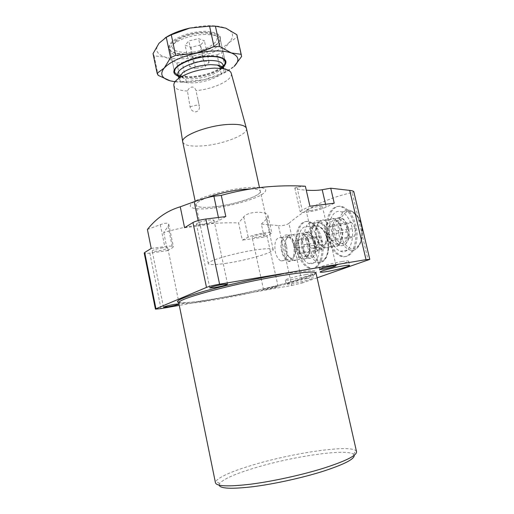 <?xml version="1.0" encoding="UTF-8"?>
<svg xmlns="http://www.w3.org/2000/svg" width="514" height="514" viewBox="0 0 514 514"><rect width="100%" height="100%" fill="white"/><g stroke="black" fill="none" stroke-linecap="round" stroke-linejoin="round"><path stroke-width="0.39" stroke-dasharray="2.57 1.93" d="M341.996 261.555C332.584 263.072 318.217 267.023 319.207 267.8C319.554 268.173 321.822 268.012 326.011 267.319C335.269 265.809 349.411 261.941 348.582 261.112C348.274 260.746 346.083 260.894 341.996 261.555M348.145 228.396C350.593 237.976 345.909 247.639 340.229 245.268C338.218 244.516 336.471 242.814 334.993 240.154L332.995 234.776C331.697 228.107 332.545 222.967 335.546 219.349C337.152 217.756 338.97 217.3 341 217.994C344.329 219.427 346.712 222.896 348.145 228.396M311.825 237.86C313.244 243.495 315.615 247.054 318.937 248.545C324.495 250.993 328.999 241.214 326.563 231.48C325.124 225.884 322.786 222.35 319.535 220.879C313.803 218.373 309.441 228.312 311.825 237.86M325.76 231.827C327.938 240.526 323.916 249.277 318.937 247.086C315.969 245.756 313.848 242.569 312.583 237.532C310.45 228.987 314.356 220.101 319.47 222.344C322.381 223.661 324.475 226.822 325.76 231.827M305.303 238.592C306.575 243.655 308.676 246.861 311.625 248.204C316.553 250.414 320.53 241.631 318.346 232.881C317.067 227.85 314.986 224.669 312.094 223.339C307.025 221.084 303.17 229.996 305.303 238.592M348.492 228.312C345.254 218.54 340.981 215.475 335.668 219.105C332.609 222.787 331.742 228.017 333.066 234.802L335.102 240.269C340.962 252.188 352.225 242.717 348.492 228.312M328.549 237.018C331.093 247.016 335.456 253.325 341.643 255.933C351.762 260.155 360.308 242.884 355.868 225.537C353.272 215.681 349.006 209.468 343.063 206.904C332.365 202.477 324.283 220.255 328.549 237.018M327.392 237.192C329.937 247.195 334.293 253.505 340.474 256.12C350.58 260.354 359.106 243.071 354.666 225.71C352.071 215.841 347.811 209.622 341.874 207.058C331.189 202.619 323.126 220.41 327.392 237.192M306.845 278.614C298.081 280.098 285.354 283.497 286.182 284.101C286.529 284.409 288.797 284.203 292.993 283.477C301.628 282 314.17 278.672 313.456 278.023C313.161 277.714 310.951 277.913 306.845 278.614M305.926 274.56C297.169 276.012 284.454 279.449 285.296 280.104C285.649 280.438 287.917 280.246 292.113 279.539C300.748 278.08 313.27 274.72 312.551 274.02C312.249 273.692 310.038 273.872 305.926 274.56M315.114 242.3C317.292 251.115 313.463 259.943 308.528 257.938L304.159 253.89L301.834 247.896C300.613 241.496 301.371 236.665 304.102 233.414C305.393 232.155 306.858 231.795 308.49 232.334C311.542 233.632 313.752 236.954 315.114 242.3M294.458 245.384C296.636 254.334 292.961 263.252 288.142 261.189C285.109 259.84 282.912 256.428 281.569 250.967C279.443 242.184 282.996 233.131 287.949 235.239C290.924 236.568 293.096 239.954 294.458 245.384M282.231 250.684C283.439 255.567 285.392 258.613 288.11 259.821C293.121 260.026 295.004 255.317 293.757 245.686C292.543 240.828 290.603 237.802 287.936 236.607C282.867 236.427 280.972 241.117 282.231 250.684M286.677 246.746C287.93 256.422 286.073 261.151 281.113 260.932C278.421 259.711 276.481 256.647 275.273 251.738C274.001 242.126 275.877 237.417 280.895 237.609C283.535 238.817 285.463 241.863 286.677 246.746M315.435 242.222C318.68 255.085 309.749 264.035 304.275 254.012L301.911 247.915C300.671 241.4 301.442 236.491 304.217 233.183C308.843 230.163 312.583 233.176 315.435 242.222M321.982 239.781C325.94 255.721 318.943 271.508 310.148 267.942C304.487 265.571 300.452 259.538 298.03 249.843C294.226 234.384 300.838 218.199 310.096 221.913C315.551 224.232 319.515 230.188 321.982 239.781M320.832 239.948C324.79 255.908 317.813 271.7 309.023 268.135C303.376 265.757 299.341 259.718 296.919 250.016C293.115 234.545 299.713 218.347 308.959 222.067C314.407 224.393 318.365 230.349 320.832 239.948M214.916 206.737C203.685 207.958 197.382 207.431 196.014 205.163C195.571 203.236 199.104 200.781 206.615 197.806C199.104 200.781 195.571 203.236 196.014 205.163C197.382 207.431 203.685 207.958 214.916 206.737C235.418 204.553 262.346 195.493 260.283 191.144C262.346 195.493 235.418 204.553 214.916 206.737M226.937 263.207C215.7 264.89 209.487 265.057 208.298 263.714C206.005 261.33 234.448 252.927 255.689 249.907C266.464 248.384 272.298 248.268 273.185 249.566C274.868 252.194 247.446 260.155 226.937 263.207M212.635 208.17C194.902 210.284 185.046 207.804 193.161 202.298C200.993 196.83 226.211 189.724 245.172 187.783C264.941 186.364 270.46 188.664 261.722 194.671C252.541 200.055 230.266 206.127 212.635 208.17M147.409 229.45L160.304 224.657C165.27 222.903 168.097 222.755 168.772 224.194L168.091 226.282L163.741 232.521C176.418 228.858 188.985 226.211 201.456 224.573C213.92 223.076 226.301 222.523 238.599 222.903L242.325 240.134L248.204 237.185C253.203 234.474 271.874 231.056 271.784 232.848L270.306 234.114L264.202 237.063L242.325 240.134M334.222 203.216L326.204 207.091C320.999 209.359 314.607 211.042 307.025 212.16C302.913 212.661 300.645 212.552 300.215 211.845L302.161 210.104L309.923 206.21M305.361 186.222L296.963 187.186L294.811 187.983C295.242 188.599 297.619 189.197 301.93 189.775L306.267 190.199M310.058 210.669C307.687 210.952 306.383 210.888 306.138 210.483C307.333 209.005 311.49 207.662 318.596 206.461C320.935 206.191 322.214 206.255 322.445 206.654C321.218 208.138 317.093 209.474 310.058 210.669M201.732 224.348C198.558 224.727 196.791 224.644 196.432 224.091C197.389 222.601 201.52 221.264 208.832 220.082C211.98 219.722 213.715 219.812 214.049 220.352C213.072 221.842 208.967 223.179 201.732 224.348M219.092 485.165L219.542 483.565C223.417 479.003 235.457 473.702 255.67 467.65C293.642 456.169 347.342 448.394 353.574 454.344L354.197 455.282M356.485 451.465L355.842 450.624C349.154 444.661 293.333 452.873 253.794 464.72C232.726 470.972 220.114 476.439 215.951 481.123L215.424 482.64M262.705 233.979C256.602 235.033 253.074 236.119 252.123 237.23C252.355 237.571 253.653 237.59 256.017 237.269C262.069 236.222 265.577 235.142 266.548 234.031C266.329 233.69 265.051 233.671 262.705 233.979M274.309 286.793C268.179 287.981 264.594 288.932 263.547 289.639L267.383 289.279C273.454 288.097 277.027 287.153 278.093 286.439L274.309 286.793M162.732 247.793C156.481 248.84 152.966 249.913 152.189 251.018C152.517 251.462 154.213 251.481 157.271 251.076C163.465 250.035 166.954 248.962 167.744 247.857C167.435 247.42 165.765 247.401 162.732 247.793M264.202 237.063L261.35 224.091L278.427 225.601L291.746 285.469L179.283 305.367M291.746 285.469L302.277 282.951L288.913 223.378C305.939 208.459 327.032 198.179 352.193 192.538L368.146 260.212M317.093 277.836L302.277 282.951M163.741 232.521L167.435 250.652L149.831 253.126C146.451 253.569 144.582 253.556 144.222 253.074M288.913 223.378C286.337 225.1 282.841 225.839 278.427 225.601M353.805 191.677L352.193 192.538M261.35 224.091L266.888 218.656L268.025 215.848C267.627 210.952 248.236 210.894 243.784 216.831L238.599 222.903M151.232 248.435L164.763 246.572C169.993 245.898 172.865 245.936 173.379 246.688L172.473 247.709L167.435 250.652M225.819 216.567L219.073 220.506C214.479 222.819 207.862 224.605 199.22 225.864L184.584 227.721M250.562 188.927C256.46 188.901 259.698 189.64 260.283 191.144C259.698 189.64 256.46 188.901 250.562 188.927M199.451 107.118C199.368 109.861 198.057 111.442 195.519 111.853C192.609 111.596 190.784 109.88 190.045 106.706L187.417 90.997C188.413 88.774 189.981 87.431 192.114 86.969C194.189 87.277 195.487 88.511 196.001 90.663L199.342 106.257M186.196 52.576C172.004 51.837 168.855 47.808 176.765 40.49C184.134 35.787 193.129 33.262 203.75 32.922L209.461 33.365C228.929 36.353 207.707 52.884 186.196 52.576M205.51 34.38C193.508 34.779 183.357 37.625 175.049 42.913C171.143 45.733 169.492 48.38 170.076 50.847C171.528 54.529 176.739 56.367 185.708 56.36C202.22 56.386 222.877 46.825 220.429 39.874C219.684 37.438 216.857 35.768 211.941 34.868L205.51 34.38M223.828 68.773L223.853 68.857C225.922 74.459 207.367 82.619 192.666 82.876C184.699 83.03 180.112 81.623 178.891 78.661C178.435 76.817 179.707 74.806 182.714 72.615M222.151 68.066L219.459 70.707C212.269 75.494 203.056 78.224 191.818 78.905L184.211 78.391L179.81 76.785M179.193 76.323L178.03 74.594M221.682 67.777L221.2 68.15C213.124 73.547 202.786 76.618 190.193 77.363L180.08 76.4M179.27 76.156L178.281 75.789M246.476 128.616C247.947 134.841 222.035 144.672 201.97 145.931C190.752 146.657 184.353 145.398 182.785 142.147M187.417 90.997C179.328 90.631 174.818 88.8 173.886 85.497M231.339 73.643C232.874 80.055 213.625 89.076 196.001 90.663M223.294 66.306L222.543 67.045M223.031 65.111L222.684 67.161M200.556 45.039L191.002 47.198L185.104 45.174L188.837 40.902L198.597 38.691L204.418 40.805L200.556 45.039L205.17 66.351L195.571 68.516L191.002 47.198M195.571 68.516L189.705 66.704L193.502 62.644L203.3 60.434L209.089 62.329L205.17 66.351M209.089 62.329L204.418 40.805M203.3 60.434L198.597 38.691M193.502 62.644L188.837 40.902M189.705 66.704L185.104 45.174M223.404 66.814L222.395 67.687M222.022 67.989C213.76 73.63 203.062 76.843 189.929 77.633L179.842 76.734M180.446 75.873L190.052 76.702C202.702 75.956 213.059 72.866 221.123 67.43M222.042 66.691C224.483 64.571 225.473 62.586 225.01 60.742L220.429 39.874M222.851 58.166L217.332 56.289L210.168 55.801C197.704 56.399 187.308 59.348 178.981 64.648L175.325 68.163M184.892 54.034C197.35 53.488 207.72 50.423 216.002 44.853C224.477 37.002 220.879 32.491 205.195 31.303C191.947 31.823 181.121 35.042 172.723 40.979C166.427 46.947 167.795 51.092 176.835 53.392L184.892 54.034M205.06 32.318C213.747 32.485 218.726 34.335 219.986 37.863C220.538 40.265 219.073 42.803 215.578 45.457C207.521 50.88 197.427 53.861 185.291 54.4L177.452 53.771C172.993 52.846 170.391 51.201 169.652 48.836C166.902 42.116 188.079 31.996 205.06 32.318M170.179 80.833L180.799 81.63L176.822 62.836L165.2 57.125L154.097 55.827L158.158 75.333M186.235 81.45L204.186 79.76L221.181 73.586L217.088 54.87L199.188 56.579L182.258 62.727L186.235 81.45L180.799 81.63M241.586 56.527L237.243 37.047L228.897 42.746L221.855 52.679L225.98 71.459L234.133 66.428C227.657 72.146 217.679 76.592 204.186 79.76C193.303 82.144 183.582 82.818 175.017 81.784M237.243 37.047L237.153 35.922M225.98 71.459L221.181 73.586M217.088 54.87L221.855 52.679M176.822 62.836L182.258 62.727M153.037 53.629L154.097 55.827M179.669 76.689L178.39 76.29M189.891 28.058C204.977 24.91 216.94 24.942 225.794 28.148C233.562 31.727 234.596 36.59 228.897 42.746C222.523 48.791 212.623 53.405 199.188 56.579C185.67 59.483 174.342 59.663 165.2 57.125C156.577 54.221 154.515 49.595 159.025 43.247L165.219 37.856M169.652 48.836L174.49 71.761C174.998 73.457 176.694 74.748 179.585 75.635M325.381 226.629C322.843 223.005 320.325 222.221 317.819 224.277C314.504 228.858 314.382 234.609 317.459 241.516L317.716 241.959C323.961 252.978 332.256 236.98 325.381 226.629M319.149 243.533L318.828 242.987C314.96 234.333 315.114 227.117 319.284 221.354C320.807 219.921 322.516 219.549 324.405 220.223L328.838 224.265C335.231 233.562 331.267 251.262 323.775 247.799L319.149 243.533M329.114 242.036C322.888 232.874 326.769 215.488 334.505 218.868L338.977 222.87L339.754 224.213C343.217 232.45 343.024 239.318 339.176 244.818C337.576 246.45 335.777 246.932 333.785 246.257L329.114 242.036M339.947 224.072L340.609 225.209C343.558 232.212 343.397 238.059 340.114 242.749C338.745 244.15 337.203 244.568 335.488 243.989L331.511 240.411C326.178 232.598 329.513 217.769 336.111 220.647L339.947 224.072M344.958 223.378L341.11 219.966C334.473 217.107 331.1 231.898 336.452 239.665L340.448 243.231C346.963 246.122 350.471 231.191 344.958 223.378M333.605 245.114C324.668 232.026 330.284 207.155 341.547 211.974C343.898 212.86 346.038 214.743 347.959 217.628C357.352 230.825 351.358 256.101 340.429 251.217C337.878 250.292 335.603 248.256 333.605 245.114M346.866 224.207L351.396 222.254L355.335 228.242L354.66 236.164L350.085 237.995L346.224 232.026L346.866 224.207L328.048 226.835L332.474 224.875L351.396 222.254M332.474 224.875L336.355 230.959L335.738 238.984L331.273 240.815L327.463 234.75L328.048 226.835M327.463 234.75L346.224 232.026M331.273 240.815L350.085 237.995M335.738 238.984L354.66 236.164M336.355 230.959L355.335 228.242M284.711 244.696C284.576 248.615 285.386 252.098 287.146 255.137C291.528 260.309 294.445 258.966 295.903 251.108C296.617 242.859 290.628 234.371 287.011 238.278C285.675 239.608 284.904 241.747 284.711 244.696M299.72 251.597C298.955 258.317 296.642 261.273 292.768 260.45L288.65 256.634C286.439 252.824 285.418 248.461 285.591 243.546C285.842 239.852 286.806 237.166 288.489 235.476L292.607 234.577C297.298 237.282 299.668 242.955 299.72 251.597M309.422 250.1C309.152 253.563 308.239 256.126 306.678 257.79C305.393 259.069 303.947 259.442 302.354 258.921C297.587 256.268 295.184 250.671 295.132 242.145C295.865 235.393 298.242 232.412 302.264 233.215L306.64 237.404C308.708 241.175 309.64 245.409 309.422 250.1M297.773 242.479C298.403 236.723 300.433 234.185 303.87 234.866L307.616 238.451C309.383 241.657 310.173 245.262 309.987 249.251C309.756 252.194 308.978 254.379 307.648 255.805L303.935 256.782C299.861 254.514 297.812 249.746 297.773 242.479M302.502 241.779C302.534 249.027 304.59 253.775 308.683 256.03C312.062 256.704 314.093 254.199 314.786 248.513C314.774 241.227 312.73 236.446 308.651 234.185C305.194 233.51 303.144 236.042 302.502 241.779M319.13 250.896C317.941 260.457 314.523 264.665 308.869 263.528C302.785 261.735 297.638 249.74 298.416 239.537C299.469 229.829 302.939 225.543 308.818 226.674C314.78 228.473 320.023 240.61 319.13 250.896M317.723 250.96L314.272 245.3L314.774 238.014L318.751 236.305L322.265 241.978L321.732 249.354L317.723 250.96L299.694 253.768L296.295 248.018L314.272 245.3M296.295 248.018L296.745 240.648L300.619 238.939L304.082 244.703L303.607 252.162L299.694 253.768M303.607 252.162L321.732 249.354M304.082 244.703L322.265 241.978M300.619 238.939L318.751 236.305M296.745 240.648L314.774 238.014M325.555 204.283L326.204 207.091M315.994 272.992L312.602 274.791L293.481 281.145C273.075 287.018 243.077 293.841 218.437 298.223C197.479 302.046 180.819 303.568 178.763 302.817C181.461 304.577 194.857 303.35 218.951 299.129C260.367 291.913 316.393 277.239 316.02 273.107M281.203 274.219C317.003 268.828 325.587 269.702 306.954 276.84C288.534 283.342 249.386 292.717 218.27 298.216C197.665 301.834 184.481 303.273 178.718 302.547M160.972 308.606L149.831 253.126M243.784 216.831L248.204 237.185M266.888 218.656L270.306 234.114M160.304 224.657L164.763 246.572M168.091 226.282L172.473 247.709M218.424 217.48L219.073 220.506M198.108 220.57L199.22 225.864M296.963 187.186L302.161 210.104M190.045 106.706L196.014 105.254C197.961 105.19 199.066 105.473 199.323 106.109L197.427 97.23M357.217 216.375C355.283 213.516 353.131 211.652 350.754 210.772C339.381 206.011 333.644 230.741 342.645 243.726C344.656 246.848 346.95 248.866 349.526 249.778C360.558 254.597 366.675 229.469 357.217 216.375M343.969 242.833C339.182 233.928 338.508 225.203 341.939 216.657C346.507 209.603 351.769 209.738 357.725 217.056C362.813 226.282 363.488 235.264 359.761 243.996C354.904 250.723 349.636 250.337 343.969 242.833M307.076 238.271C306.267 248.423 311.445 260.335 317.588 262.101C323.306 263.213 326.776 259.024 328.003 249.515C328.928 239.286 323.659 227.239 317.633 225.466C311.69 224.355 308.175 228.621 307.076 238.271M328.285 249.046C326.827 258.902 323.088 262.654 317.067 260.296C311.304 255.94 308.464 248.66 308.535 238.457C309.762 228.788 313.392 224.894 319.419 226.777C325.407 230.94 328.362 238.361 328.285 249.046M319.207 267.8L320.171 272.047M318.937 248.545L340.229 245.268M311.625 248.204L318.937 247.086M340.474 256.12L341.643 255.933M285.296 280.104L286.182 284.101M288.142 261.189L308.528 257.938M281.113 260.932L288.11 259.821M309.023 268.135L310.148 267.942M208.298 263.714L195.211 201.359M319.56 269.452L306.138 210.483M209.789 287.891L196.432 224.091M353.574 454.344L355.842 450.624M263.547 289.639L252.123 237.23M163.491 307.186L152.189 251.018M179.174 303.915L167.744 247.857M278.093 286.439L266.548 234.031M219.542 483.565L215.951 481.123M227.58 284.101L214.049 220.352M336.053 265.738L322.445 206.654M268.025 215.848L271.784 232.848M168.772 224.194L173.379 246.688M294.811 187.983L300.215 211.845M273.185 249.566L259.506 187.636M308.959 222.067L310.096 221.913M280.895 237.609L287.936 236.607M287.949 235.239L308.49 232.334M312.551 274.02L313.456 278.023M341.874 207.058L343.063 206.904M312.094 223.339L319.47 222.344M319.535 220.879L341 217.994M348.582 261.112L349.584 265.41M176.765 40.49L175.049 42.913M178.891 78.661L178.801 78.237M184.211 78.391L181.641 76.772M174.631 72.435L174.554 72.069M174.407 71.388L170.076 50.847M219.459 70.707L221.2 68.15M209.461 33.365L211.941 34.868M217.332 56.289L217.981 56.688M215.578 45.457L216.002 44.853M225.01 60.742L219.986 37.863M177.452 53.771L176.835 53.392M178.981 64.648L178.538 65.284M317.459 241.516L318.828 242.987M317.819 224.277L319.284 221.354M324.405 220.223L334.505 218.868M340.609 225.209L339.754 224.213M340.114 242.749L339.176 244.818M336.111 220.647L341.11 219.966M341.547 211.974L350.754 210.772C353.381 211.627 355.701 213.528 357.712 216.478C367.08 229.565 361.239 254.032 349.526 249.778L340.429 251.217M335.488 243.989L340.448 243.231M323.775 247.799L333.785 246.257M287.146 255.137L288.65 256.634M292.768 260.45L302.354 258.921M307.616 238.451L306.64 237.404M303.935 256.782L308.683 256.03M308.869 263.528L317.588 262.101C324.52 262.391 323.447 260.469 325.792 258.375C327.277 255.985 328.17 252.939 328.478 249.245C328.761 244.754 328.15 240.353 326.641 236.035C324.045 231.473 325.381 229.636 317.633 225.466L308.818 226.674M303.87 234.866L308.651 234.185M307.648 255.805L306.678 257.79M292.607 234.577L302.264 233.215M287.011 238.278L288.489 235.476"/><path stroke-width="0.77" d="M326.975 271.546C322.792 272.253 320.524 272.433 320.177 272.086C319.207 271.373 333.592 267.466 343.005 265.918C347.091 265.243 349.282 265.07 349.584 265.41C350.4 266.181 336.233 270.004 326.975 271.546M206.615 197.806C217.57 193.772 229.533 190.983 242.505 189.448L250.562 188.927L242.505 189.448C229.533 190.983 217.57 193.772 206.615 197.806M213.895 196.219C208.98 197.003 202.407 198.841 194.157 201.732L180.247 206.801C167.281 210.65 156.333 218.199 147.409 229.45L151.232 248.435L144.697 252.49L155.954 308.766L206.487 287.41L192.943 222.53C195.815 221.02 200.119 219.851 205.844 219.028L225.819 216.567L221.277 195.365L213.895 196.219L218.424 217.48M317.093 277.836L369.784 259.377L366.019 259.647L349.719 190.398L330.733 188.208L334.222 203.216L309.923 206.21L305.361 186.222C291.611 185.445 277.746 185.753 263.746 187.147C249.746 188.702 235.592 191.439 221.277 195.365M306.267 190.199C312.859 190.598 318.166 190.437 322.194 189.717L330.733 188.208M332.275 266.014C325.137 267.383 320.897 268.539 319.56 269.477L323.409 269.188C330.476 267.833 334.691 266.682 336.053 265.738L332.275 266.014M222.446 284.473C215.103 285.855 210.881 287.005 209.796 287.924L215.013 287.538C222.286 286.169 226.475 285.026 227.58 284.101L222.446 284.473M354.197 455.282C354.692 459.047 344.11 464.45 322.451 471.486C301.988 477.904 274.457 483.95 253.428 486.642C231.718 489.187 220.268 488.692 219.092 485.165M316.02 273.107L315.975 272.902C314.632 271.167 302.926 272.105 280.862 275.71C259.326 279.34 231.114 285.476 210.329 291.046C188.953 296.912 178.429 300.838 178.763 302.817L215.424 482.64C216.24 486.34 228.017 486.854 250.748 484.182C272.793 481.348 301.891 474.968 323.441 468.248C345.434 461.174 356.478 455.712 356.575 451.864L356.485 451.465M178.968 303.832L174.22 304.378C167.943 305.579 164.371 306.524 163.497 307.211L168.521 306.729C173.764 305.746 177.266 304.866 179.02 304.095M179.283 305.367L160.972 308.606L155.427 309.139L155.954 308.766M205.844 219.028L219.587 284.184L366.019 259.647M219.587 284.184C213.843 285.212 209.481 286.285 206.487 287.41M180.247 206.801L184.584 227.721L192.943 222.53M155.421 309.113L144.222 253.074L144.697 252.49M349.719 190.398C352.18 190.72 353.536 191.124 353.793 191.619L353.805 191.677M182.708 141.787L173.886 85.497C173.539 83.294 175.165 80.897 178.763 78.295L182.714 72.615C190.103 67.899 199.413 65.246 210.644 64.642L217.3 65.072C221.046 65.766 223.224 67 223.828 68.773M179.81 76.785L179.193 76.323M178.801 78.237L178.03 74.594C175.704 69.12 194.665 60.511 209.738 60.485C217.48 60.479 221.887 61.918 222.96 64.796L223.031 65.111M180.08 76.4L179.27 76.156M178.281 75.789L174.631 72.435C171.984 66.229 193.335 56.476 210.316 56.495C219.009 56.521 223.956 58.159 225.158 61.417C225.55 62.933 224.933 64.565 223.294 66.306M195.211 201.359L182.727 141.915C180.446 136.037 207.45 125.435 228.338 124.433C238.804 123.932 244.799 125.133 246.315 128.05L246.476 128.616M178.763 78.295C188.208 72.313 200.145 68.921 214.569 68.111L223.07 68.632C227.618 69.461 230.317 70.913 231.165 73.007L231.339 73.643M222.543 67.045L221.682 67.777M222.684 67.161L222.151 68.066M178.39 76.29C172.28 73.804 172.331 70.135 178.538 65.284C187.096 59.836 197.787 56.803 210.612 56.193L217.981 56.688C226.269 58.525 228.075 61.898 223.404 66.814M222.395 67.687L222.022 67.989M221.123 67.43L222.042 66.691M225.158 61.417L222.851 58.166M170.584 57.709L164.217 68.047L157.123 73.271L153.037 53.629L159.025 43.247L166.279 37.291L170.584 57.709L175.621 55.313L171.284 34.817L189.891 28.058L209.564 26.156L214.036 46.639L195.346 53.43L175.621 55.313M157.123 73.271L158.158 75.333L170.179 80.833L175.017 81.784M170.179 80.833C161.595 78.276 159.603 74.016 164.217 68.047C169.986 61.931 180.363 57.06 195.346 53.43C210.496 50.256 222.466 50.089 231.274 52.923C238.984 56.122 239.935 60.62 234.133 66.428L241.586 56.527L236.819 34.695L241.188 54.323L231.274 52.923L219.87 46.581L215.392 26.175L225.794 28.148L236.819 34.695M214.036 46.639L219.87 46.581M215.392 26.175L209.564 26.156M171.284 34.817L166.279 37.291M241.188 54.323L241.374 54.876M237.153 35.922L237.018 35.286M165.219 37.856C171.657 33.661 179.881 30.39 189.891 28.058M175.325 68.163L174.49 71.761M179.585 75.635L180.446 75.873M322.194 189.717L325.555 204.283M178.718 302.547C173.97 301.307 182.509 297.535 204.341 291.22C225.768 285.206 257.424 278.202 281.203 274.219M194.157 201.732L198.108 220.57M315.994 272.992L356.575 451.864M353.793 191.619L369.784 259.377M174.554 72.069L174.407 71.388M217.3 65.072L223.07 68.632M231.165 73.007L246.315 128.05M246.399 128.275L259.506 187.636M223.834 68.773L222.96 64.796"/></g></svg>
